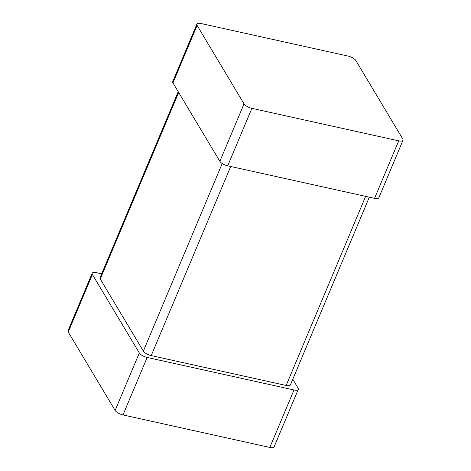 <?xml version="1.0" encoding="UTF-8"?>
<svg xmlns="http://www.w3.org/2000/svg" width="471" height="471" viewBox="0 0 471 471"><rect width="100%" height="100%" fill="white"/><g stroke="black" fill="none" stroke-linecap="round" stroke-linejoin="round"><path stroke-width="0.71" d="M298.278 389.376L274.11 446.867A6.7 2.449 22.8 0 1 269.836 447.45L122.996 414.939A6.7 2.449 -157.2 0 1 115.142 410.447L68.224 332.02L92.393 274.528L139.31 352.956A6.7 2.449 -157.2 0 0 147.164 357.454L294.004 389.959A6.7 2.449 22.8 0 0 298.278 389.376A6.7 2.449 22.8 0 0 298.055 388.098L292.779 379.279M101.671 273.828L96.443 272.668A6.7 2.449 22.8 0 0 92.169 273.251L68.001 330.736A6.7 2.449 22.8 0 0 68.224 332.02M92.169 273.251A6.7 2.449 22.8 0 0 92.393 274.528M178.221 91.721L100.023 277.749A6.7 2.449 22.8 0 0 100.246 279.026L143.361 351.095A6.7 2.449 -157.2 0 0 151.215 355.593L286.15 385.466A6.7 2.449 22.8 0 0 290.424 384.884L369.329 197.172M402.999 140.264L378.831 197.749A6.7 2.449 22.8 0 1 374.557 198.332L227.717 165.827A6.7 2.449 -157.2 0 1 219.863 161.329L172.945 82.902L197.114 25.41L244.025 103.838A6.7 2.449 -157.2 0 0 251.885 108.336L398.725 140.847A6.7 2.449 22.8 0 0 402.999 140.264A6.7 2.449 22.8 0 0 402.776 138.98L355.858 60.553A6.7 2.449 -157.2 0 0 348.004 56.061L201.164 23.55A6.7 2.449 22.8 0 0 196.89 24.133A6.7 2.449 22.8 0 0 197.114 25.41M196.89 24.133L172.722 81.624A6.7 2.449 22.8 0 0 172.945 82.902M269.836 447.45L294.004 389.959M122.996 414.939L147.164 357.454M115.142 410.447L139.31 352.956M286.15 385.466L365.643 196.36M100.246 279.026L178.668 92.469M143.361 351.095L222.212 163.514M151.215 355.593L230.708 166.487M374.557 198.332L398.725 140.847M227.717 165.827L251.885 108.336M219.863 161.329L244.025 103.838"/></g></svg>
